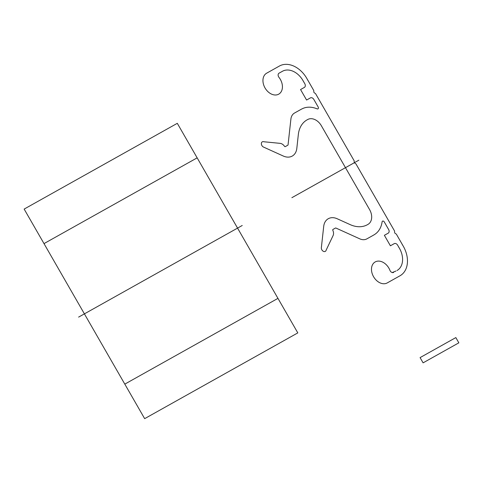 <?xml version="1.0" encoding="UTF-8"?>
<svg xmlns="http://www.w3.org/2000/svg" width="483" height="483" viewBox="0 0 483 483"><rect width="100%" height="100%" fill="white"/><g stroke="black" fill="none" stroke-linecap="round" stroke-linejoin="round"><path stroke-width="0.72" d="M177.303 123.322L24.15 209.085L144.659 418.652L297.806 332.89L177.303 123.322M78.614 317.108L242.231 225.489M237.551 228.109L84.404 313.865M277.954 298.367L124.801 384.124M197.155 157.85L44.001 243.607M373.999 234.883L366.899 238.856A12.099 8.772 -120.6 0 1 359.72 238.819L335.908 228.036A0.725 0.525 -120.6 0 0 335.48 228.036L332.938 229.455A0.725 0.525 -120.6 0 0 332.805 230.27A6.05 4.389 -120.6 0 1 333.101 235.541L326.158 250.122A3.025 2.192 -120.6 0 1 323.375 251.329A3.025 2.192 -120.6 0 1 321.358 247.676L323.713 226.352A15.124 10.97 -120.6 0 1 337.249 218.775L350.163 224.619A29.034 21.059 -120.6 0 0 367.4 224.716L367.968 224.396A12.099 8.772 -120.6 0 0 369.598 209.622L321.358 125.731A12.099 8.772 -120.6 0 0 307.671 119.53L307.097 119.85A29.034 21.059 -120.6 0 0 298.343 134.497L296.81 148.444A15.124 10.97 -120.6 0 1 283.273 156.021L263.513 147.073A3.025 2.192 -120.6 0 1 261.369 143.499A3.025 2.192 -120.6 0 1 263.845 141.754L280.092 143.354A6.05 4.389 -120.6 0 1 284.523 146.307A0.725 0.525 -120.6 0 0 285.302 146.615L287.844 145.19A0.725 0.525 -120.6 0 0 288.061 144.828L290.893 119.126A12.099 8.772 -120.6 0 1 294.539 113.022L301.64 109.043M306.808 78.427L313.745 90.484L313.853 92.042A0.725 0.525 -120.6 0 0 314.252 92.742L315.556 93.63L354.148 160.742L354.25 162.3A0.725 0.525 -120.6 0 0 354.655 163L355.953 163.888L394.545 231.001L394.653 232.558A0.725 0.525 -120.6 0 0 395.058 233.259L396.356 234.146L403.287 246.209M291.877 197.692L358.863 160.181M307.81 80.293A24.192 17.551 -120.6 0 0 279.434 66.026L266.658 73.187A12.099 8.772 -120.6 0 0 265.451 88.649A12.099 8.772 -120.6 0 0 279.687 93.491A12.099 8.772 -120.6 0 0 278.981 77.371A3.025 2.192 -120.6 0 1 279.047 73.175L282.452 71.273A18.149 13.162 -120.6 0 1 303.729 81.971M301.658 109.073A27.217 19.743 -120.6 0 1 317.114 108.856A1.509 1.099 -120.6 0 0 318.291 108.524A1.509 1.099 -120.6 0 0 318.176 106.997L313.835 99.444A3.025 2.192 -120.6 0 0 310.412 97.892L306.584 100.041L300.553 89.554L304.381 87.411A3.025 2.192 -120.6 0 0 304.791 83.716L302.98 80.57M373.987 234.859A27.217 19.743 -120.6 0 0 382.101 221.866A1.509 1.099 -120.6 0 1 382.995 221.039A1.509 1.099 -120.6 0 1 384.263 221.92L388.61 229.473A3.025 2.192 -120.6 0 1 388.199 233.168L384.371 235.312L390.403 245.799L394.231 243.655A3.025 2.192 -120.6 0 1 397.654 245.207L399.459 248.353M402.176 244.404A24.192 17.551 -120.6 0 1 400.033 275.757L387.257 282.911A12.099 8.772 -120.6 0 1 373.178 275.998A12.099 8.772 -120.6 0 1 376.275 261.46A12.099 8.772 -120.6 0 1 389.932 270.323A3.025 2.192 -120.6 0 0 393.621 272.418M395.982 271.017L392.359 272.503M397.02 270.51A18.149 13.162 -120.6 0 0 398.626 247M458.85 342.827L455.837 337.587L420.083 357.607L423.096 362.848L458.85 342.827"/></g></svg>
